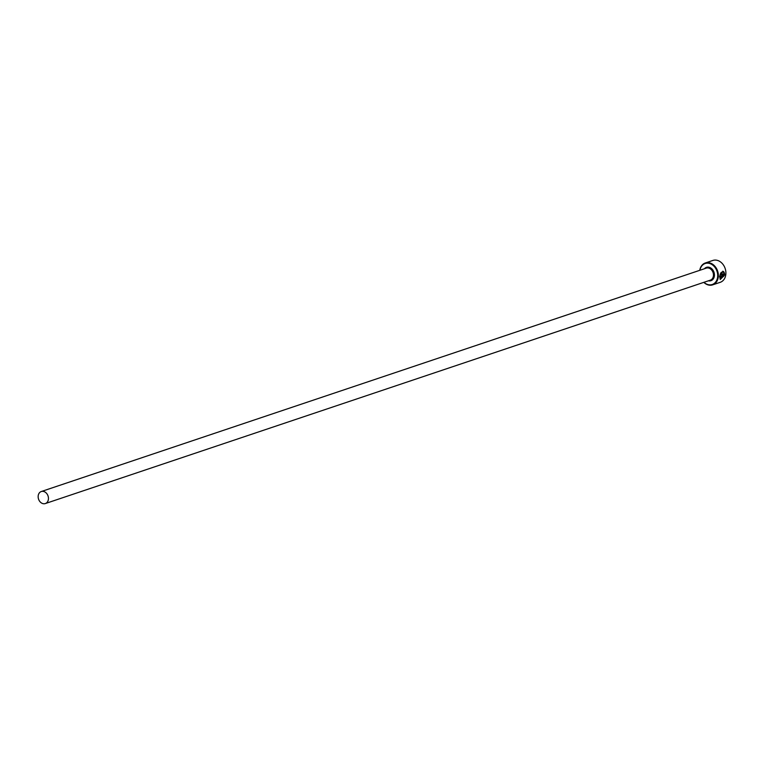 <?xml version="1.0" encoding="UTF-8"?>
<svg xmlns="http://www.w3.org/2000/svg" width="764" height="764" viewBox="0 0 764 764"><rect width="100%" height="100%" fill="white"/><g stroke="black" fill="none" stroke-linecap="round" stroke-linejoin="round"><path stroke-width="1.15" d="M723.365 272.414C721.569 271.64 720.49 272.901 720.108 276.186L720.557 278.659L719.927 276.129C720.299 272.844 721.388 271.583 723.174 272.356L723.642 271.669L723.365 272.414L722.591 272.022M720.739 278.707L723.833 276.091L720.949 277.065A11.536 9.092 -108.6 0 0 721.073 276.262L724.606 275.069L720.271 279.471L719.602 276.358L722.82 271.191L723.642 271.669M720.185 279.443L724.339 275.365M721.493 273.951L721.732 273.436L721.942 274.343L724.071 273.627L724.081 272.165L724.683 274.247L721.655 275.193M724.683 274.247L721.732 275.126L721.178 274.171L721.837 272.614A11.536 9.092 71.4 0 1 721.913 273.493M703.959 282.308A11.078 8.729 -108.6 0 0 707.76 284.533A11.078 8.729 -108.6 0 0 717.663 276.711A11.078 8.729 -108.6 0 0 709.68 263.484A11.078 8.729 -108.6 0 0 699.919 270.275M699.767 270.322A11.536 9.092 71.4 0 1 705.315 262.978A11.536 9.092 71.4 0 1 709.985 262.959A11.536 9.092 71.4 0 1 718.255 273.875A11.536 9.092 71.4 0 1 712.659 284.857A11.536 9.092 71.4 0 1 707.989 284.886A11.536 9.092 71.4 0 1 703.806 282.355M712.659 284.857L720.204 282.327A11.536 9.092 -108.6 0 0 725.8 271.344A11.536 9.092 -108.6 0 0 717.53 260.419A11.536 9.092 -108.6 0 0 712.86 260.448L705.315 262.978M42.746 503.581A6.351 5.004 -108.6 0 0 45.315 503.562A6.351 5.004 -108.6 0 0 48.399 497.526A6.351 5.004 -108.6 0 0 43.844 491.519A6.351 5.004 -108.6 0 0 41.275 491.529A6.351 5.004 -108.6 0 0 38.2 497.574A6.351 5.004 -108.6 0 0 42.746 503.581M724.501 274.19L723.89 272.108M721.732 273.436A11.536 9.092 -108.6 0 0 721.665 272.71M723.451 271.612L722.964 271.268M720.968 276.94L723.833 276.091M41.275 491.529L706.289 268.126A6.351 5.004 71.4 0 1 708.868 268.116A6.351 5.004 71.4 0 1 713.414 274.123A6.351 5.004 71.4 0 1 710.339 280.159L45.315 503.562M704.427 268.756A7.038 5.549 71.4 0 1 709.326 267.324A7.038 5.549 71.4 0 1 714.416 275.517A7.038 5.549 71.4 0 1 708.467 280.789"/></g></svg>
